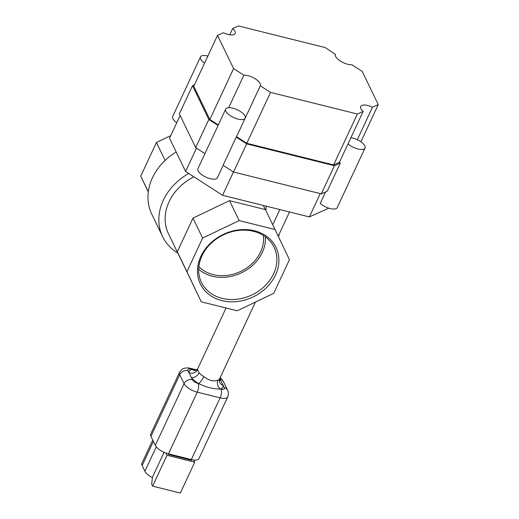 <?xml version="1.0" encoding="UTF-8"?>
<svg xmlns="http://www.w3.org/2000/svg" width="519" height="519" viewBox="0 0 519 519"><rect width="100%" height="100%" fill="white"/><g stroke="black" fill="none" stroke-linecap="round" stroke-linejoin="round"><path stroke-width="0.78" d="M246.655 143.854L334.418 165.71L340.321 163.057L327.184 191.219L321.287 193.872L233.524 172.016L223.086 165.289L236.216 137.126L246.655 143.854L233.524 172.016M325.614 191.926L320.229 203.48A10.75 4.282 -155 0 0 330.253 208.58A10.75 4.282 -155 0 0 337.233 207.613L365.013 148.038A10.75 4.282 -155 0 1 358.032 149.005A10.75 4.282 -155 0 1 348.009 143.899L339.42 162.317L333.62 164.925L357.357 114.018L363.157 111.41A10.75 4.282 -155 0 1 360.679 106.46A10.75 4.282 -155 0 1 372.46 107.225L378.26 104.611L360.913 141.817M334.418 165.71L321.287 193.872M236.216 137.126A10.75 4.282 25 0 0 236.547 136.692L245.137 118.28A10.75 4.282 25 0 1 233.518 117.476A10.75 4.282 25 0 1 225.694 109.107L197.914 168.681A10.75 4.282 25 0 0 205.732 177.05A10.75 4.282 25 0 0 217.357 177.855L223.183 165.353M245.221 118.098A10.75 4.282 25 0 0 240.115 111.326A10.75 4.282 25 0 0 228.697 107.686A10.75 4.282 25 0 0 225.694 109.107M194.456 84.818L192.491 85.7L208.82 119.474L195.689 147.636L204.947 153.605M208.82 119.474L218.077 125.436M192.491 85.7L179.36 113.862L195.689 147.636M176.784 122.718A10.75 4.282 -155 0 1 172.684 116.496L200.464 56.921A10.75 4.282 -155 0 1 207.866 56.058M335.41 54.365L325.231 47.573L238.429 25.95L232.622 28.558A10.75 4.282 -155 0 1 235.107 33.514A10.75 4.282 -155 0 1 223.326 32.742L217.526 35.357L193.782 86.264L209.845 119.487L233.582 68.579L243.846 75.19A10.75 4.282 25 0 1 255.367 78.894A10.75 4.282 25 0 1 260.33 85.693A10.75 4.282 25 0 1 260.291 85.784L270.548 92.395L246.81 143.309L236.547 136.692M233.446 171.964L222.567 195.3L185.601 171.478L196.48 148.149M260.291 85.784L245.137 118.28M180.151 115.497L169.538 138.255L185.601 171.478M222.567 195.3L309.369 216.923L320.242 193.613M328.812 208.177L309.369 216.923M350.915 137.671A10.75 4.282 -155 0 1 357.306 139.721L372.46 107.225M378.26 104.611L362.197 71.388L351.934 64.778A10.75 4.282 25 0 1 340.419 61.073A10.75 4.282 25 0 1 335.449 54.274A10.75 4.282 25 0 1 335.495 54.184M217.526 35.357L233.582 68.579M270.548 92.395L357.357 114.018M218.311 124.943L209.845 119.487M228.697 107.686L243.846 75.19M188.715 173.489A55.377 45.64 154.2 0 0 162.635 236.632A55.377 45.64 154.2 0 0 177.848 253.129M265.858 210.403A55.377 45.64 154.2 0 0 266.15 206.153M176.181 151.996A55.377 45.64 154.2 0 0 151.769 214.152L162.635 236.632M193.872 176.81A48.864 40.268 154.2 0 0 169.09 201.716A48.864 40.268 154.2 0 0 168.5 233.797L184.511 266.922M148.285 191.991L140.74 176.129L156.433 142.478L165.107 160.429M140.74 176.129L148.311 191.79M156.433 142.478L170.764 135.628M247.492 205.128L265.469 209.611L289.44 259.669L273.747 293.319L237.228 310.784L201.268 301.824L177.303 251.767L192.997 218.116L229.515 200.652L247.492 205.128M201.268 301.824L186.944 271.697L202.631 238.046L192.997 218.116M202.631 238.046L239.155 220.588L229.515 200.652M186.944 271.697L177.303 251.767M239.155 220.588L275.109 229.541M275.518 274.979A42.026 34.63 154.2 0 0 233.634 230.786A42.026 34.63 154.2 0 0 205.42 291.289A42.026 34.63 154.2 0 0 275.518 274.979M246.81 143.309L333.62 164.925M232.622 28.558L229.716 34.792M363.157 111.41L348.009 143.899M357.306 139.721A10.75 4.282 -155 0 1 365.013 148.038M339.42 162.317A10.75 4.282 25 0 0 340.321 163.057M204.564 63.143A10.75 4.282 -155 0 1 200.464 56.921M198.861 266.656A37.167 30.634 154.2 0 0 260.59 251.949A37.167 30.634 154.2 0 0 263.38 235.47M198.686 269.127A39.113 32.23 154.2 0 0 262.316 252.377A39.113 32.23 154.2 0 0 265.423 236.865M273.617 273.76A40.352 33.255 154.2 0 0 273.442 245.98A40.352 33.255 154.2 0 0 223.306 234.893A40.352 33.255 154.2 0 0 200.853 281.071A40.352 33.255 154.2 0 0 236.294 299.32A40.352 33.255 154.2 0 0 273.617 273.76M191.329 459.549L220.095 397.859A11.6 4.619 -155 0 0 227.744 396.847L198.978 458.536A11.6 4.619 -155 0 1 191.329 459.549L168.467 453.853A11.6 4.619 -155 0 1 155.311 445.373L150.958 436.369A11.6 4.619 -155 0 1 150.744 434.033L179.509 372.35A11.6 4.619 -155 0 0 179.723 374.686L150.958 436.369M226.05 307.994L197.752 368.672A12.054 4.801 25 0 0 197.57 369.612L199.088 372.765A12.054 4.801 25 0 0 203.811 376.606C209.138 380.628 213.867 381.802 217.993 380.135A12.054 4.801 25 0 0 219.602 378.857L219.31 380.738M219.466 379.188A18.567 7.396 -155 0 1 220.925 380.725L223.267 385.578A18.567 7.396 -155 0 1 220.51 388.997C213.796 389.198 206.517 387.382 198.654 383.554A18.567 7.396 -155 0 1 191.381 377.637L189.039 372.785A18.567 7.396 -155 0 1 191.796 369.366L196.643 370.002M197.752 368.672L196.429 370.118A6.513 5.521 71.1 0 1 191.796 369.366L191.297 369.243A5.08 2.024 25 0 0 188.034 370.709L189.039 372.785A6.513 5.865 -1.4 0 0 197.57 369.612M219.803 378.435A5.08 2.024 25 0 1 219.92 378.649L220.925 380.725A6.513 4.515 -40.3 0 1 219.278 380.2M199.088 372.765A6.513 4.515 -40.3 0 1 191.381 377.637L192.387 379.713A5.08 2.024 25 0 0 198.154 383.431L198.654 383.554A6.513 1.589 -58.7 0 0 203.811 376.606M217.993 380.135A6.513 5.521 71.1 0 0 220.51 388.997L221.01 389.12A5.08 2.024 25 0 0 224.273 387.654L223.267 385.578A6.513 5.865 -1.4 0 1 219.278 380.323M164.075 452.321L152.411 477.337L151.691 484.221L152.618 486.141L167.014 455.273L165.95 453.081M167.014 455.273L194.742 462.182L180.346 493.05L152.618 486.141M194.742 462.182L193.678 459.983M168.351 453.82L168.688 454.521L191.783 460.275L191.446 459.575M153.403 441.429L142.154 465.562L144.898 471.246L156.277 446.846M152.385 477.577A11.6 4.619 -155 0 1 144.898 471.246M142.154 465.562A11.6 4.619 -155 0 1 141.94 463.227L152.742 440.067M278.08 235.788A5.209 2.076 25 0 0 279.066 235.152A5.209 2.076 25 0 0 279.073 234.361M221.01 389.12A6.513 2.621 104 0 1 220.095 397.859L197.233 392.169L168.467 453.853M155.311 445.373L184.076 383.69L179.723 374.686A6.513 5.372 -25.8 0 1 188.034 370.709M198.154 383.431A6.513 2.621 104 0 1 197.233 392.169A11.6 4.619 -155 0 1 184.076 383.69A6.513 5.372 -25.8 0 1 192.387 379.713M224.273 387.654A6.513 5.372 -25.8 0 1 227.614 390.236C228.652 392.39 228.697 394.596 227.744 396.847M179.509 372.35C182.565 367.841 183.791 368.698 185.108 368.094C187.547 367.841 189.292 367.919 190.343 368.334A6.513 2.621 104 0 1 191.297 369.243M219.92 378.649A6.513 5.372 -25.8 0 1 223.261 381.231L227.614 390.236M169.947 454.222L169.694 454.774M186.762 459.023L187.022 458.472M265.339 209.579L263.347 205.459M278.463 235.671L289.511 211.973M272.78 224.733L279.851 209.566M255.4 302.09L219.602 378.857M190.343 368.334L196.746 369.93M223.261 381.231L220.225 377.527M279.066 235.152L278.431 236.521"/></g></svg>
